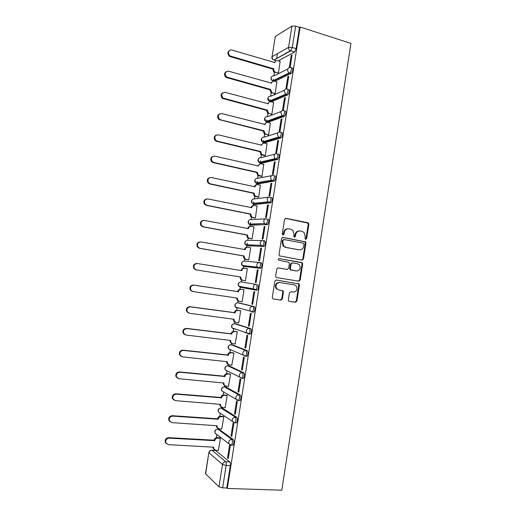 <?xml version="1.0" encoding="UTF-8"?>
<svg xmlns="http://www.w3.org/2000/svg" width="516" height="516" viewBox="0 0 516 516"><rect width="100%" height="100%" fill="white"/><g stroke="black" fill="none" stroke-linecap="round" stroke-linejoin="round"><path stroke-width="0.77" d="M305.646 239.398L306.633 238.618L308.858 224.318L308.471 223.06L307.871 222.731L285.993 218.326L284.542 219.442L282.265 233.961L282.981 235.083L283.994 234.29L284.29 232.413C284.942 229.807 286.483 228.607 288.908 228.807L290.753 229.169L292.843 230.362L293.978 234.277L293.933 236.992L294.391 237.257L295.397 236.47L295.687 234.606C296.332 232.019 297.855 230.826 300.248 231.02L302.06 231.374L304.066 232.503L305.24 236.444L304.956 238.295L305.646 239.398M305.466 239.34L306.001 238.611L308.22 224.337L307.833 223.08L285.406 218.358M282.826 235.038L283.684 232.413L284.29 232.413M294.223 237.205L295.062 234.606L295.687 234.606M232.258 445.179L233.006 445.224C234.141 443.257 234.232 441.361 233.271 439.535L218.836 429.202M235.715 422.836L236.509 422.888C237.676 420.895 237.773 419.005 236.792 417.238L222.261 408.04M239.14 400.545L240.005 400.616C241.204 398.584 241.307 396.714 240.308 394.998L225.673 386.929M242.526 378.305L243.488 378.396C244.719 376.332 244.829 374.474 243.81 372.81L229.085 365.87M246.409 356.35L246.964 356.24C248.228 354.144 248.344 352.286 247.306 350.687L232.484 344.862M249.899 334.265L250.428 334.142C251.731 332.007 251.853 330.163 250.795 328.608L235.883 323.906M252.06 312.045L253.878 312.096C255.22 309.923 255.349 308.091 254.272 306.594L239.269 303.002M288.321 299.815L288.573 300.899L289.334 301.363L295.487 302.292L296.913 301.112L299.403 285.116L299.112 283.994L276.312 279.988L274.847 281.162L272.3 297.403L272.538 298.461L273.332 298.964L280.91 300.106L282.355 298.919L283.439 292.011L283.181 290.914L278.679 289.863L276.602 288.573C275.254 285.045 276.331 283.026 279.827 282.529L294.372 284.864L296.313 286.025C297.764 289.534 296.739 291.572 293.243 292.14L290.83 291.759L289.399 292.933L288.321 299.815M227.298 488.458L300.151 27.006L350.932 43.428L281.775 490.2L227.298 488.458L226.782 487.981L222.641 487.846L218.965 486.807L205.471 473.74L208.845 452.551L205.62 474.043M302.047 260.154L303.46 259.019L305.936 243.1L305.582 241.881L283 237.373L281.549 238.508L279.008 254.665L279.311 255.82L302.047 260.154M302.673 264.082L300.189 280.04L298.77 281.194L276.686 277.589L275.925 277.118L275.66 276.008L276.75 269.075L278.208 267.907L287.225 269.442L288.663 268.281L289.379 263.721L289.076 262.567L288.367 262.141L278.472 260.199C278.079 259.258 278.35 258.722 279.285 258.587L302.357 262.915L302.673 264.082L302.041 264.031L299.564 279.956L300.189 280.04M215.411 450.423L229.736 461.885L225.627 461.691C226.214 462.381 226.401 463.626 226.189 465.432L222.641 487.846M277.421 53.658L276.64 58.579M300.151 27.006L299.519 27.393L296.158 48.659L294.552 52.032L290.618 50.897L274.06 59.998L276.305 60.682M274.435 72.446L273.899 75.807M273.357 79.232L273.035 81.244M271.171 92.977L270.661 96.195M270.126 99.549L269.758 101.858M268.023 112.798L267.411 116.642M266.888 119.918L266.475 122.518M264.734 133.483L264.153 137.127M263.644 140.326L263.186 143.229M261.438 154.22L260.89 157.664M260.393 160.792L259.883 163.978M258.135 175.001L257.619 178.252M257.136 181.297L256.587 184.734M254.736 196.39L254.336 198.886M253.866 201.853L253.279 205.536M251.427 217.217L251.047 219.571M250.589 222.46L249.97 226.382M248.106 238.095L247.757 240.308M247.306 243.113L246.648 247.287M244.778 259.026L244.449 261.09M243.604 266.411L243.313 268.236M241.443 280.001L241.14 281.917M240.288 287.257L239.979 289.237M238.102 301.034L237.818 302.802M236.973 308.149L236.631 310.29M234.754 322.113L234.496 323.732L249.363 328.428C250.421 329.976 250.292 331.82 248.996 333.962L248.473 334.084L246.667 332.872L246.313 330.917C246.745 329.221 247.764 328.389 249.363 328.428L250.795 328.608M233.638 329.092L233.277 331.388M231.394 343.243L231.162 344.714M230.304 350.087L229.917 352.544M228.027 364.425L227.814 365.741M226.963 371.133L226.543 373.745M224.654 385.652L224.466 386.826M223.609 392.225L223.164 395.004M221.267 406.956L221.106 407.956M220.248 413.368L219.777 416.309M217.868 428.351L217.739 429.138M217.365 429.164L217.9 429.144L231.819 439.445C232.774 441.27 232.684 443.167 231.549 445.14L230.91 445.179L228.904 443.747L215.108 433.214L216.875 434.569L216.385 437.665M214.456 449.791L214.366 450.365M294.481 52.077L278.272 60.83M291.921 26.11L275.299 36.436L272.08 56.67L288.554 47.382L291.921 26.11L295.662 26.142L292.288 47.459L290.689 50.852L290.289 50.768L294.552 52.032M299.519 27.393L295.662 26.142M271.842 56.947C271.732 58.379 272.364 59.353 273.744 59.875C272.512 59.192 271.958 58.121 272.08 56.67L275.299 36.436M289.67 67.486L290.166 67.241L292.101 54.98L291.185 55.47L291.985 55.715M287.831 76.671L285.896 88.926L286.799 88.526L288.741 76.239L287.831 76.671L288.637 76.903M274.312 93.957L275.138 93.686L276.873 81.896M284.471 97.924L282.529 110.211L283.426 109.869L285.374 97.55L284.471 97.924L285.277 98.15M271.048 114.5L271.868 114.281L273.596 102.458M281.104 119.228L279.156 131.548L280.04 131.257L281.994 118.912L281.104 119.228L281.91 119.441M267.778 135.095L268.591 134.928L270.313 123.066M277.724 140.584L275.77 152.929L276.653 152.704L278.608 140.326L277.724 140.584L278.537 140.791M264.502 155.735L265.308 155.619L267.017 143.725M274.338 161.998L272.384 174.376L273.254 174.208L275.215 161.798L274.338 161.998L275.151 162.185M261.219 176.427L262.012 176.356L263.708 164.436M270.945 183.457L268.984 195.867L269.849 195.757L271.809 183.315L270.945 183.457L271.764 183.638M257.923 197.164L258.716 197.151L260.387 185.186M267.54 204.975L265.572 217.41L266.43 217.365L268.404 204.891L267.54 204.975L268.359 205.142M254.62 217.958L255.407 217.991L257.033 205.987M264.134 226.543L262.16 239.011L263.005 239.024L264.985 226.518L264.134 226.543L264.953 226.705M251.318 238.792L252.092 238.882L254.001 226.821L253.64 226.834M260.709 248.164L258.735 260.664L259.574 260.735L261.554 248.202L260.709 248.164L261.535 248.312M247.996 259.683L248.764 259.819L250.686 247.732L250.125 247.712M257.284 269.842L255.304 282.368L256.13 282.504L258.116 269.939L257.284 269.842L258.11 269.978M244.674 280.62L245.435 280.814L247.358 268.694L246.584 268.604L247.351 268.733M251.86 304.13L252.685 304.324L254.672 291.727L253.846 291.572L251.86 304.13L252.692 304.253M244.01 289.773L241.34 289.366C239.798 289.295 238.824 290.069 238.411 291.688L193.977 285.18C191.043 285.458 189.972 287.07 190.752 290.011L192.945 291.572L237.386 298.113L237.76 300.299L239.43 301.389L242.094 301.854L244.023 289.708L243.242 289.631M248.409 325.944L249.222 326.196L251.221 313.567L250.402 313.354L248.409 325.944L249.247 326.054M238.308 322.81L238.747 322.945L240.682 310.767L239.908 310.638M244.952 347.81L245.758 348.126L247.757 335.465L246.951 335.187L244.952 347.81L245.79 347.913M235.09 343.966L237.328 331.878L236.567 331.704M245.377 332.743L246.693 332.904M241.488 369.733L242.281 370.107L244.287 357.42L243.488 357.078L241.488 369.733L242.327 369.824M231.787 365.167L233.974 353.047L233.213 352.815M238.011 391.708L238.798 392.147L240.811 379.428L240.017 379.028L238.011 391.708L238.856 391.786M228.459 386.413L230.607 374.261L229.852 373.971M234.528 413.742L235.302 414.245L237.321 401.487L236.541 401.029L234.528 413.742L235.373 413.806M225.105 407.705L227.227 395.527L226.485 395.185M231.033 435.833L231.807 436.394L233.825 423.604L233.051 423.081L231.033 435.833L231.884 435.885M221.738 429.054L223.847 416.844L223.112 416.451M227.53 457.976L228.291 458.595L230.317 445.779L229.555 445.192L227.53 457.976L228.382 458.015M218.358 450.449L220.455 438.207L219.726 437.768M241.295 281.936L256.323 284.406C257.413 285.851 257.278 287.676 255.904 289.895L253.749 288.947L253.292 286.819C253.717 285.135 254.73 284.329 256.323 284.406L241.295 281.936C239.766 281.865 238.798 282.626 238.392 284.226L238.831 286.251L240.443 287.289L239.875 286.438M259.858 262.489L261.199 262.721C262.322 264.108 262.173 265.934 260.754 268.185L245.113 266.669L243.758 266.443L243.159 265.579M263.392 240.63L264.656 240.862C265.792 242.204 265.637 244.016 264.179 246.319L248.415 245.893L247.061 245.648L246.448 244.784M268.101 219.068C269.255 220.345 269.088 222.157 267.591 224.505L251.705 225.17L250.357 224.905L249.731 224.06M271.532 197.318C272.712 198.55 272.532 200.356 270.997 202.749L254.994 204.491L253.646 204.213L253.008 203.407M274.964 175.627C276.157 176.807 275.97 178.613 274.389 181.052L258.271 183.864L256.929 183.567L256.284 182.825M278.382 153.994C279.595 155.116 279.395 156.922 277.769 159.405L261.541 163.282L259.554 162.314M281.788 132.406C283.026 133.476 282.813 135.282 281.149 137.824L264.798 142.745L262.825 141.868M285.193 110.876C286.445 111.895 286.219 113.701 284.51 116.294L268.056 122.266L266.095 121.486M288.586 89.397C289.857 90.364 289.618 92.171 287.87 94.815L271.3 101.826L269.371 101.168M291.966 67.977C293.507 67.074 292.759 72.504 291.211 73.401L274.809 81.309M278.395 73.143L280.136 61.385M291.185 55.47L289.27 67.57M234.774 328.873L235.167 329.298M237.992 307.736L238.489 308.368M255.433 290.037L257.323 290.115C258.697 287.902 258.839 286.07 257.742 284.626M241.236 286.683L241.804 287.496M261.186 163.198L261.541 163.282M264.392 142.648L264.798 142.745M267.591 122.144L268.056 122.266M226.782 487.981L230.317 465.625C230.529 463.82 230.336 462.575 229.736 461.885M299.216 230.975C297.01 231.007 295.629 232.219 295.062 234.606M287.844 228.762C285.632 228.82 284.245 230.033 283.684 232.413M301.796 260.109L302.827 258.974L305.304 243.081L304.95 241.869L282.504 237.386M304.021 244.268L303.331 243.165L284.058 239.54L283.045 240.333L282.736 242.32L283.755 246.093L285.993 247.416L299.183 249.834C301.57 250.002 303.079 248.796 303.718 246.222L304.021 244.268M283.787 239.54L282.439 240.327L283.045 240.333M299.351 249.86L285.387 247.396L283.149 246.074L282.129 242.307L282.439 240.327M298.345 281.13L299.564 279.956M277.905 267.901L286.761 269.391M278.975 258.593L301.679 262.521M296.474 271.01C300.028 270.436 301.015 268.378 299.441 264.831L297.603 263.753L292.52 262.87L291.089 264.018L290.379 268.578L290.669 269.72L296.216 270.984M292.32 262.85L290.476 263.966L291.089 264.018M295.849 270.945L290.057 269.655L289.766 268.514L290.476 263.966M302.041 264.031L301.725 262.863L301.047 262.47M279.827 282.529L279.227 282.439C275.738 282.936 274.667 284.948 276.015 288.476L278.679 289.863M273.08 298.899L280.311 299.983L281.755 298.803L282.839 291.901L282.581 290.811L281.949 290.373M289.083 301.299L294.868 302.17L296.287 300.996L298.777 285.025L298.487 283.903L276.144 279.975M275.815 72.369L274.654 72.569C273.486 71.866 272.964 70.808 273.087 69.408L273.815 69.028C273.693 70.434 274.215 71.492 275.383 72.195L278.401 73.117M286.232 74.756L286.309 74.265M280.259 61.423L277.679 60.656C276.189 60.378 275.247 61.017 274.847 62.571L231.974 50.078C228.607 48.904 227.105 54.477 230.368 56.051L273.848 68.828M273.119 69.209L229.723 56.47C227.382 54.419 227.279 52.477 229.407 50.639M274.202 62.584L275.673 61.049M272.551 92.945L271.223 93.009L269.823 89.958L270.571 89.429L271.945 92.686L275.138 93.66M282.31 95.647L282.903 95.815L282.974 95.363M284.413 94.751L284.342 95.202M277.002 81.934L274.415 81.199C272.919 80.941 271.971 81.593 271.571 83.153L228.562 71.189C224.821 71.724 224.202 73.678 226.711 77.045L270.571 89.429M269.855 89.758L226.073 77.419C223.912 75.272 223.931 73.356 226.118 71.672M270.919 83.173L272.512 81.534M269.275 113.565L267.791 113.494L266.546 110.559L267.288 110.076L268.514 113.217L271.874 114.249M273.738 102.497L271.145 101.794C269.642 101.555 268.694 102.213 268.294 103.781L225.137 92.351C221.506 92.822 220.809 94.731 223.06 98.085L267.288 110.076M266.579 110.359L222.435 98.408C220.455 96.176 220.584 94.293 222.835 92.757M267.63 103.813L269.352 102.071M265.985 134.237L265.276 134.47L264.373 134.025L263.263 131.206L263.999 130.767L265.082 133.792L268.597 134.889M270.468 123.111L267.862 122.434C266.359 122.215 265.405 122.892 265.005 124.459L221.712 113.572C218.178 113.984 217.417 115.848 219.429 119.17L220.7 119.835L263.999 130.767M263.289 131.006L218.81 119.448C216.991 117.132 217.242 115.274 219.564 113.888M264.334 124.498L266.198 122.653M264.682 155.78L260.948 154.606L260 151.704L260.703 151.511L261.651 154.419L265.314 155.574M267.185 143.77L264.573 143.126C263.07 142.926 262.109 143.616 261.709 145.19L218.274 134.837C214.837 135.205 214.017 137.03 215.811 140.313L217.262 141.12L260.703 151.511M260 151.704L216.643 141.339L215.198 140.539C213.54 138.14 213.908 136.314 216.307 135.076M261.031 145.235L263.044 143.287M261.425 176.472L257.536 175.234L256.697 172.447L257.394 172.305L258.232 175.098L262.018 176.311M263.902 164.475L261.283 163.869C259.767 163.688 258.806 164.385 258.4 165.965L214.83 156.155C211.489 156.49 210.612 158.277 212.211 161.514L213.811 162.456L257.394 172.305M256.697 172.447L213.205 162.624L211.605 161.689C210.083 159.199 210.573 157.406 213.063 156.316M257.723 166.017L259.903 163.978M258.168 197.215L254.124 195.919L253.395 193.242L254.078 193.145L254.814 195.828L258.722 197.099M260.606 185.238L257.974 184.663C256.458 184.496 255.497 185.205 255.091 186.798L211.373 177.53C208.116 177.839 207.2 179.587 208.619 182.774L210.354 183.844L254.078 193.145M253.395 193.242L209.754 183.96L208.019 182.903C206.639 180.31 207.245 178.549 209.838 177.62M254.407 186.857C254.73 185.541 255.517 184.831 256.768 184.722M254.936 218.016L252.092 217.455L250.718 216.655L250.079 214.088L250.757 214.043L251.402 216.61L252.775 217.417L255.414 217.939M257.303 206.045L254.665 205.503C253.143 205.355 252.182 206.078 251.769 207.677L207.916 198.957C204.736 199.247 203.775 200.963 205.033 204.097L206.89 205.284L250.757 214.043M250.079 214.088L206.297 205.355L204.446 204.168C203.194 201.472 203.923 199.744 206.632 198.983M251.086 207.742L251.086 207.735C251.427 206.31 252.272 205.568 253.633 205.523M251.756 238.876L248.77 238.328L247.312 237.444L246.751 234.986L247.428 234.986L247.99 237.45L249.447 238.334L252.098 238.824M253.995 226.898L251.35 226.395C249.821 226.266 248.854 227.001 248.441 228.601L204.439 220.429C201.33 220.713 200.337 222.396 201.459 225.479L203.42 226.776L247.428 234.986M246.751 234.986L202.827 226.795L200.872 225.505C199.75 222.686 200.601 220.99 203.433 220.416M247.757 228.678L247.764 228.614C248.138 227.098 249.054 226.356 250.499 226.389M248.77 259.812L245.448 259.245L243.907 258.29L243.391 256.13L244.087 255.975L244.578 258.342L246.119 259.303L248.776 259.761M250.673 247.809L248.022 247.332C246.487 247.222 245.519 247.977 245.106 249.583L200.963 241.959C197.918 242.236 196.893 243.894 197.886 246.925L199.937 248.319L244.087 255.975M243.423 255.93L199.357 248.286L197.312 246.9C196.312 243.958 197.293 242.301 200.247 241.927M244.416 249.667L244.436 249.544C244.848 247.944 245.816 247.196 247.345 247.306L247.39 247.306M240.082 276.924L240.74 277.021L241.165 279.291L242.778 280.323L245.448 280.743L242.114 280.214L240.508 279.188L240.082 276.924L195.874 269.836L193.752 268.359C192.874 265.379 193.919 263.747 196.899 263.476M247.345 268.765L244.687 268.32C243.152 268.236 242.172 268.997 241.765 270.61L197.473 263.547C194.487 263.818 193.435 265.45 194.319 268.436L196.448 269.92L240.74 277.021M241.075 270.7L241.101 270.526C241.514 268.92 242.481 268.159 244.016 268.249L244.455 268.294M238.773 301.234L237.102 300.144L236.728 298.016M192.378 291.437L190.198 289.876C189.411 286.941 190.481 285.335 193.41 285.064L237.753 291.553C238.166 289.94 239.147 289.173 240.682 289.237L241.34 289.366M244.016 289.747L240.682 289.237M237.721 291.759L238.379 291.888M235.373 322.3L233.703 321.158L233.361 319.172M240.669 310.832L237.992 310.458C236.444 310.406 235.464 311.193 235.051 312.819L190.475 306.872C187.585 307.155 186.495 308.742 187.185 311.645L189.436 313.276L234.025 319.262L234.348 321.358L236.076 322.513L238.76 322.868M188.63 313.044L186.637 311.464C185.941 308.568 187.037 306.981 189.914 306.697L234.406 312.638C234.819 311.019 235.793 310.232 237.341 310.284L237.992 310.458M240.52 310.729L237.341 310.284M234.374 312.838L235.019 313.019M231.832 343.392L230.297 342.224L229.988 340.373M237.321 331.936L234.632 331.601C233.084 331.569 232.097 332.368 231.684 333.994L186.96 328.615C184.115 328.905 183.006 330.479 183.619 333.342L185.921 335.039L230.658 340.457L230.936 342.476L232.716 343.682L235.406 344.004M184.851 334.684L183.077 333.104C182.458 330.253 183.573 328.686 186.405 328.389L231.039 333.768C231.458 332.143 232.439 331.343 233.987 331.375L234.632 331.601M246.738 332.994L245.751 332.865M236.947 331.749L233.987 331.375M231.007 333.968L231.652 334.2M233.961 353.099L231.265 352.789C229.71 352.783 228.723 353.595 228.304 355.227L183.438 350.416C180.632 350.712 179.504 352.28 180.052 355.098L182.393 356.853L227.279 361.703L227.517 363.651L229.343 364.902L232.045 365.193M228.291 364.522L226.885 363.348L226.608 361.632M181.084 356.363L179.516 354.808C178.968 351.996 180.097 350.441 182.89 350.138L227.672 354.95C228.091 353.318 229.072 352.505 230.626 352.518L231.265 352.789M233.496 352.847L230.626 352.518M227.64 355.15L228.272 355.434M230.594 374.306L227.891 374.036C226.331 374.042 225.337 374.868 224.924 376.512L179.903 372.262C177.136 372.578 175.995 374.132 176.478 376.919L178.865 378.718L223.892 383.001L224.099 384.878L225.963 386.181L228.672 386.432M224.757 385.697L223.473 384.53L223.222 382.937M177.33 378.093L175.95 376.577C175.466 373.797 176.607 372.249 179.368 371.933L224.292 376.183C224.712 374.545 225.698 373.719 227.259 373.713L227.891 374.036M230.084 373.997L227.259 373.713M224.26 376.383L224.892 376.719M227.221 395.566L224.505 395.333C222.944 395.359 221.951 396.198 221.532 397.842L176.362 394.172C173.628 394.501 172.473 396.043 172.899 398.797L175.317 400.642L220.493 404.351L220.674 406.163L222.577 407.505L225.292 407.724M221.229 406.918L220.055 405.77L219.829 404.299M173.595 399.868L172.376 398.404C171.951 395.656 173.105 394.121 175.833 393.792L220.912 397.468C221.325 395.824 222.319 394.985 223.88 394.959L224.505 395.333M226.685 395.204L223.88 394.959M220.88 397.668L221.499 398.049M223.841 416.883L221.119 416.676C219.545 416.728 218.552 417.579 218.126 419.231L172.815 416.128C170.106 416.477 168.938 418.012 169.312 420.733L171.77 422.617L217.094 425.752L217.242 427.506L219.177 428.88L221.906 429.06M217.7 428.196L216.636 427.055L216.423 425.706M169.88 421.701L168.803 420.288C168.429 417.573 169.596 416.038 172.292 415.696L217.52 418.798C217.933 417.154 218.932 416.302 220.5 416.257L221.119 416.676M223.286 416.464L220.5 416.257M217.481 419.005L218.094 419.437M220.448 438.245L217.72 438.078C216.14 438.148 215.14 439.013 214.72 440.67L169.261 438.142C166.578 438.51 165.397 440.038 165.726 442.734L168.21 444.644L213.682 447.204L213.811 448.907L215.772 450.307L218.513 450.455M214.185 449.52L213.205 448.404L213.018 447.172M166.178 443.592L165.217 442.231C164.894 439.542 166.068 438.02 168.745 437.658L214.114 440.187C214.533 438.536 215.533 437.671 217.107 437.6L217.72 438.078M219.887 437.774L217.107 437.6M214.082 440.393L214.688 440.877M306.001 238.611L306.633 238.618M283.387 234.29L283.994 234.29M294.771 236.463L295.397 236.47M219.287 429.235L217.9 429.144C216.339 429.202 215.346 430.054 214.933 431.692L215.108 433.214C214.34 431.092 215.062 429.751 217.268 429.183M220.803 407.969L235.341 417.128C236.322 418.902 236.225 420.785 235.064 422.785L234.438 422.843L232.464 421.456L232.252 419.792C232.69 418.07 233.722 417.18 235.341 417.128L236.792 417.238M222.648 408.072L221.261 407.963C219.706 408.001 218.72 408.84 218.307 410.478L218.507 412.052L220.222 413.213M224.228 386.826L238.863 394.869C239.856 396.585 239.759 398.462 238.56 400.493L237.96 400.571L236.025 399.216L235.78 397.494C236.218 395.772 237.244 394.901 238.863 394.869L240.308 394.998M226.002 386.961L224.621 386.832C223.073 386.852 222.086 387.677 221.674 389.309L221.906 390.947L223.441 391.85M227.653 365.741L242.372 372.668C243.384 374.326 243.281 376.19 242.049 378.254L241.475 378.351L239.572 377.041L239.301 375.248C239.734 373.532 240.759 372.675 242.372 372.668L243.81 372.81M229.349 365.902L227.975 365.754C226.427 365.754 225.447 366.566 225.034 368.192L225.292 369.901L226.711 370.611M231.071 344.707L245.874 350.519C246.906 352.125 246.79 353.976 245.526 356.079L244.977 356.188L243.12 354.924L242.81 353.054C243.242 351.351 244.262 350.506 245.874 350.519L247.306 350.687M232.69 344.888L231.316 344.727C229.775 344.707 228.794 345.507 228.382 347.126L228.685 348.906L230.459 350.112L229.994 349.455M236.018 323.925L234.651 323.745C233.116 323.706 232.142 324.5 231.729 326.106L232.065 327.963L233.793 329.118L233.29 328.376M237.889 302.808L252.846 306.388C253.924 307.884 253.788 309.723 252.453 311.896L251.956 312.032L250.208 310.877L249.809 308.839C250.234 307.149 251.253 306.33 252.846 306.388L254.272 306.594M239.34 303.015L237.973 302.815C236.444 302.763 235.477 303.537 235.064 305.143L235.451 307.078L237.121 308.181L236.58 307.368M215.92 450.449L211.979 450.236L225.627 461.691C223.983 461.788 222.944 462.704 222.506 464.445L208.993 452.829C209.412 451.178 210.412 450.313 211.979 450.236L211.418 450.249C210.018 450.416 209.161 451.184 208.845 452.551M218.965 486.807L222.506 464.445L226.189 465.432L230.317 465.625M233.271 439.535L231.819 439.445C230.188 439.522 229.156 440.419 228.717 442.154L228.904 443.747L231.549 445.14L233.006 445.224M255.297 290.011L240.443 287.289M260.316 268.333L243.758 266.443L242.21 265.476L241.707 263.36C242.12 261.767 243.081 261.012 244.603 261.109L259.413 262.444M263.773 246.461L247.061 245.648L245.59 244.758L245.023 242.539C245.429 240.953 246.39 240.217 247.906 240.327L262.463 240.591M267.217 224.654L250.357 224.905L248.97 224.092L248.325 221.777C248.731 220.19 249.692 219.468 251.202 219.597L265.527 218.849M270.655 202.891L269.255 202.601L253.646 204.213L252.35 203.478L251.621 201.053C252.027 199.479 252.982 198.763 254.491 198.912L268.617 197.209M274.08 181.187L272.687 180.877L256.929 183.567L255.736 182.922L254.91 180.387C255.317 178.813 256.265 178.11 257.768 178.284L271.732 175.659M277.505 159.534L276.112 159.205L260.206 162.972L259.129 162.411L258.194 159.767C258.593 158.199 259.542 157.509 261.044 157.696L274.886 154.194M280.917 137.94L279.53 137.591L263.47 142.422L262.528 141.958L261.464 139.191C261.864 137.63 262.812 136.953 264.308 137.159L278.072 132.793M284.316 116.39L282.936 116.029L266.727 121.924L265.927 121.55L264.727 118.667C265.127 117.113 266.075 116.448 267.559 116.674L281.297 111.462M287.715 94.899L286.335 94.518L269.978 101.471L269.326 101.188L267.985 98.195C268.385 96.647 269.326 95.989 270.81 96.234L284.555 90.177M291.101 73.466L289.728 73.059L273.222 81.064L272.616 80.825M273.461 81.135L272.738 80.87C271.61 80.167 271.106 79.129 271.235 77.768C271.635 76.22 272.571 75.581 274.054 75.839L287.838 68.951M290.598 67.57C292.133 66.667 291.379 72.098 289.844 72.995L289.224 72.853C288.051 72.105 287.528 71.014 287.664 69.576C288.076 67.957 289.057 67.286 290.598 67.57M287.206 89.01C288.476 89.971 288.238 91.784 286.49 94.434L285.658 94.215L284.264 91.061C284.684 89.429 285.664 88.746 287.206 89.01M283.813 110.508C285.058 111.521 284.832 113.326 283.129 115.926L282.104 115.629L280.859 112.598C281.278 110.959 282.258 110.263 283.813 110.508M280.401 132.057C281.633 133.122 281.42 134.928 279.762 137.475L278.543 137.095L277.44 134.186C277.86 132.541 278.846 131.832 280.401 132.057M276.989 153.658C278.201 154.781 277.995 156.587 276.382 159.076L274.996 158.618L274.015 155.826C274.441 154.181 275.428 153.458 276.989 153.658M273.564 175.311C274.757 176.491 274.564 178.297 272.99 180.735L271.448 180.194L270.584 177.523C271.01 175.872 272.003 175.13 273.564 175.311M270.132 197.022C271.306 198.254 271.126 200.06 269.591 202.453L267.901 201.82L267.146 199.273C267.565 197.615 268.565 196.86 270.132 197.022M266.695 218.784C267.849 220.068 267.675 221.88 266.185 224.228L264.36 223.512L263.695 221.08C264.121 219.41 265.121 218.649 266.695 218.784M263.244 240.604C264.379 241.94 264.218 243.758 262.767 246.061L260.825 245.268L260.238 242.933C260.664 241.262 261.664 240.488 263.244 240.604M259.787 262.476C260.903 263.87 260.754 265.688 259.342 267.946L257.284 267.075L256.768 264.85C257.194 263.173 258.2 262.38 259.787 262.476M296.158 48.659L292.288 47.459L288.554 47.382C288.425 48.91 289.005 50.039 290.289 50.768L274.06 59.998L273.441 59.772M276.163 58.843L275.815 58.734M285.432 218.352L285.993 218.326M307.233 222.751L307.871 222.731M308.22 224.337L308.858 224.318M282.594 237.366L283 237.373M304.311 241.514L304.943 241.527M305.304 243.081L305.936 243.1M302.827 258.974L303.46 259.019M282.129 242.307L282.736 242.32M285.387 247.396L285.993 247.416M298.558 249.809L299.183 249.834M286.612 269.378L287.225 269.442M289.766 268.514L290.379 268.578M290.772 270.081L291.385 270.145M282.839 291.901L283.439 292.011M281.755 298.803L282.355 298.919M280.311 299.983L280.91 300.106M297.777 283.478L298.403 283.568M298.777 285.025L299.403 285.116M296.287 300.996L296.913 301.112M294.868 302.17L295.487 302.292M273.087 69.408L273.815 69.028M230.323 56.715L230.968 56.296M269.823 89.958L270.545 89.623M226.911 77.793L227.55 77.426M266.546 110.559L267.262 110.269M223.499 98.924L224.131 98.608M263.263 131.206L263.966 130.967M264.663 124.582L265.005 124.459M220.074 120.105L220.7 119.835M259.967 151.904L260.67 151.71M261.993 155.142L262.696 154.955M261.322 145.306L261.709 145.19M216.643 141.339L217.262 141.12M256.671 172.647L257.361 172.505M258.697 175.859L259.4 175.724M257.948 166.075L258.4 165.965M213.205 162.624L213.811 162.456M253.362 193.442L254.046 193.352M255.401 196.635L256.091 196.544M254.543 186.882L255.091 186.798M209.754 183.96L210.354 183.844M250.047 214.288L250.724 214.243M252.092 217.455L252.775 217.417M251.086 207.735L251.769 207.677M206.297 205.355L206.89 205.284M246.719 235.186L247.396 235.186M248.77 238.328L249.447 238.334M247.764 228.614L248.441 228.601M202.827 226.795L203.42 226.776M243.391 256.13L244.055 256.181M245.448 259.245L246.119 259.303M244.436 249.544L245.106 249.583M199.357 248.286L199.937 248.319M240.05 277.124L240.708 277.221M242.114 280.214L242.778 280.323M241.101 270.526L241.765 270.61M195.874 269.836L196.448 269.92M236.702 298.171L237.354 298.319M237.753 291.553L238.411 291.688M193.41 285.064L193.977 285.18M233.348 319.269L233.993 319.462M234.406 312.638L235.051 312.819M189.914 306.697L190.475 306.872M229.981 340.412L230.626 340.663M231.039 333.768L231.684 333.994M186.405 328.389L186.96 328.615M226.666 361.639L227.246 361.91M227.672 354.95L228.304 355.227M182.89 350.138L183.438 350.416M223.402 382.956L223.86 383.207M224.292 376.183L224.924 376.512M179.368 371.933L179.903 372.262M220.087 404.318L220.461 404.557M220.912 397.468L221.532 397.842M175.833 393.792L176.362 394.172M217.52 418.798L218.126 419.231M172.292 415.696L172.815 416.128M214.114 440.187L214.72 440.67M168.745 437.658L169.261 438.142M291.211 73.401L289.224 72.853L272.738 80.87C270.861 79.806 270.507 78.406 271.674 76.671M287.87 94.815L285.658 94.215L269.326 101.188C267.572 100.065 267.282 98.685 268.462 97.047M284.51 116.294L282.104 115.629L265.927 121.55C264.276 120.376 264.05 119.015 265.243 117.467M281.149 137.824L278.543 137.095L262.528 141.958C260.986 140.745 260.819 139.397 262.018 137.927M277.769 159.405L274.996 158.618L259.129 162.411C257.684 161.16 257.574 159.831 258.8 158.438M274.389 181.052L271.448 180.194L255.736 182.922C254.382 181.632 254.33 180.316 255.575 178.988M270.997 202.749L267.901 201.82L252.35 203.478C251.073 202.149 251.073 200.853 252.35 199.582M267.591 224.505L264.36 223.512L248.97 224.092C247.764 222.725 247.815 221.435 249.131 220.216M264.179 246.319L260.825 245.268L245.59 244.758C244.442 243.352 244.552 242.069 245.913 240.901M260.754 268.185L257.284 267.075L242.21 265.476C241.12 264.024 241.282 262.741 242.694 261.625M257.323 290.115L253.749 288.947L238.831 286.251C237.792 284.748 238.011 283.465 239.489 282.394M253.878 312.096L235.451 307.078C234.458 305.524 234.735 304.234 236.283 303.215M250.428 334.142L232.065 327.963C231.116 326.338 231.452 325.041 233.09 324.074M246.964 356.24L245.526 356.079L228.685 348.906C227.769 347.203 228.175 345.894 229.904 344.985M243.488 378.396L242.049 378.254L225.292 369.901C224.415 368.108 224.892 366.792 226.73 365.954M240.005 400.616L238.56 400.493L236.025 399.216L221.906 390.947C221.061 389.064 221.616 387.735 223.57 386.968M236.509 422.888L235.064 422.785L232.464 421.456L218.507 412.052C217.7 410.052 218.339 408.717 220.416 408.046M307.833 223.08L308.471 223.06M304.95 241.869L305.582 241.881M283.149 246.074L283.755 246.093M290.057 269.655L290.669 269.72M301.725 262.863L302.357 262.915M276.015 288.476L276.602 288.573M282.581 290.811L283.181 290.914M298.487 283.903L299.112 283.994M274.654 72.569L275.383 72.195M229.723 56.47L230.368 56.051M271.223 93.009L271.945 92.686M226.073 77.419L226.711 77.045M267.791 113.494L268.514 113.217M222.435 98.408L223.06 98.085M264.373 134.025L265.082 133.792M218.81 119.448L219.429 119.17M260.948 154.606L261.651 154.419M215.198 140.539L215.811 140.313M257.536 175.234L258.232 175.098M211.605 161.689L212.211 161.514M254.124 195.919L254.814 195.828M208.019 182.903L208.619 182.774M250.718 216.655L251.402 216.61M204.446 204.168L205.033 204.097M247.312 237.444L247.99 237.45M200.872 225.505L201.459 225.479M243.907 258.29L244.578 258.342M197.312 246.9L197.886 246.925M240.508 279.188L241.165 279.291M193.752 268.359L194.319 268.436M237.102 300.144L237.76 300.299M190.198 289.876L190.752 290.011M233.703 321.158L234.348 321.358M186.637 311.464L187.185 311.645M230.297 342.224L230.936 342.476M183.077 333.104L183.619 333.342M226.885 363.348L227.517 363.651M179.516 354.808L180.052 355.098M223.473 384.53L224.099 384.878M175.95 376.577L176.478 376.919M220.055 405.77L220.674 406.163M172.376 398.404L172.899 398.797M216.636 427.055L217.242 427.506M168.803 420.288L169.312 420.733M213.205 448.404L213.811 448.907M165.217 442.231L165.726 442.734"/></g></svg>
